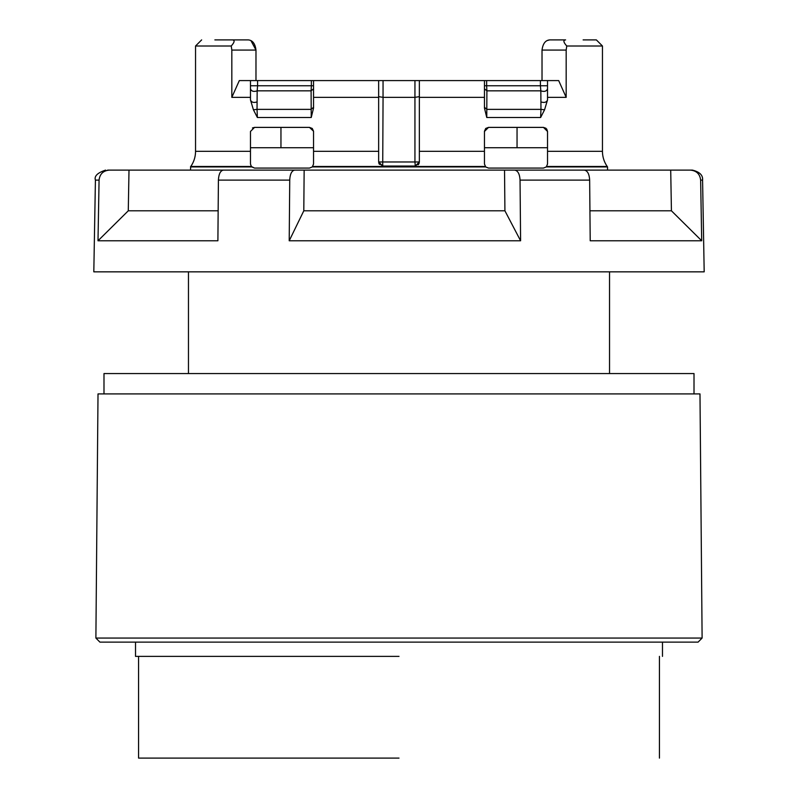 <?xml version="1.0" encoding="UTF-8"?>
<svg xmlns="http://www.w3.org/2000/svg" width="798" height="798" viewBox="0 0 798 798"><rect width="100%" height="100%" fill="white"/><g stroke="black" fill="none" stroke-linecap="round" stroke-linejoin="round"><path stroke-width="1.2" d="M694.011 393.913L694.011 373.564L103.989 373.564L103.989 393.913M99.072 180.109L95.421 180.109L93.815 271.839L704.185 271.839L702.579 180.109L700.634 180.109L701.701 240.777L590.211 240.777L589.652 180.109C589.283 174.004 587.518 170.672 584.336 170.114L504.536 170.114L504.915 210.802L303.799 210.802L304.148 170.114L223.36 170.114C220.408 170.672 218.752 174.004 218.413 180.109L217.894 240.777L98.004 240.777L99.072 180.109C99.79 174.004 103.211 170.672 109.336 170.114L107.63 170.114M589.652 180.109L520.047 180.109L520.595 240.777L289.215 240.777L289.734 180.109C290.073 174.004 291.719 170.672 294.671 170.114M701.701 240.777L671.427 210.802L589.931 210.802M671.427 210.802L670.709 170.114L514.72 170.114C517.902 170.672 519.678 174.004 520.047 180.109M700.634 180.109C699.916 174.004 696.494 170.672 690.37 170.114L670.709 170.114M702.579 180.109C703.048 175.231 699.656 171.899 692.415 170.114L690.37 170.114M98.004 240.777L128.279 210.802L128.997 170.114L109.336 170.114M218.153 210.802L128.279 210.802M289.215 240.777L303.799 210.802M520.595 240.777L504.915 210.802M288.487 170.114L128.997 170.114M304.148 170.114L504.536 170.114M547.528 147.73L484.456 147.73L484.456 131.451L488.526 127.391L543.458 127.391L547.528 131.451L547.528 164.009L546.301 166.922L543.458 168.079L546.301 166.912L607.547 166.922L607.547 170.114M546.68 166.483L607.238 166.483A26.454 26.454 0 0 1 602.46 151.321L602.46 46.005L566.76 46.005L566.171 50.075L566.171 97.356L547.528 97.356L547.528 99.89L544.565 109.805L540.625 117.505L540.964 109.366L486.98 109.366L484.456 107.331M251.659 166.872L254.542 168.079L251.32 166.483L190.762 166.483A26.454 26.454 0 0 0 195.54 151.321L250.472 151.321L250.472 131.451L254.542 127.391L252.437 127.969M254.542 127.391L309.474 127.391L313.544 131.221L312.297 128.528L313.544 131.451L313.544 151.321L378.651 151.321L378.651 161.974L382.721 166.044L415.279 166.044L414.94 161.974L419.349 161.974L419.349 151.321L484.456 151.321L484.456 164.009L484.456 131.451M378.651 161.974L414.94 161.974L414.94 97.356L419.349 96.648L419.349 151.321M419.349 161.974L415.279 166.044L382.721 166.044L383.06 97.356L414.94 97.356L414.95 80.588L419.349 80.588L383.05 80.588L414.95 80.588M190.453 170.114L190.762 166.483M251.699 166.922L190.453 166.922M540.625 117.505L486.77 117.505L484.456 108.059L484.456 97.356L419.349 97.356L419.349 80.588L419.349 96.648M484.456 131.221L485.693 128.528M485.812 128.418L488.526 127.391L485.832 128.398M547.528 131.451L546.69 128.997M545.982 128.269L543.458 127.391M313.544 147.73L250.472 147.73M312.208 128.438L309.474 127.391L312.307 128.528M566.76 46.005C563.398 42.204 563.009 40.169 565.602 39.9C606.44 39.9 606.44 39.9 565.602 39.9L549.702 39.9C545.423 40.259 542.869 43.651 542.022 50.075L542.022 80.588M378.651 151.321L378.651 80.588L313.544 80.588L313.544 108.059L311.23 117.505L311.1 90.832L257.165 90.832L257.584 85.755L311.36 85.755L311.1 90.832L313.544 88.807M250.901 40.568L255.978 50.075L255.978 80.588M311.23 117.505L257.375 117.505L253.435 109.805L250.472 99.89L250.472 80.588L239.32 80.588L231.829 97.356L231.829 50.075L255.978 50.075C255.17 43.691 252.607 40.299 248.298 39.9L232.398 39.9C234.991 40.169 234.602 42.204 231.24 46.005L195.54 46.005L201.645 39.9M517.044 127.391L517.044 147.73M702.11 638.061L699.986 393.913L98.014 393.913L95.89 638.061L702.11 638.061L698.08 642.131L99.92 642.131L95.89 638.061M399 656.375L135.52 656.375L399 656.375M399 758.1L138.573 758.1L399 758.1M188.468 271.839L188.468 373.564M609.532 373.564L609.532 271.839M280.956 147.73L280.956 127.391M547.528 85.755L540.416 85.755L540.835 90.832L486.9 90.832L486.64 85.755L540.416 85.755L540.416 80.588L547.528 80.588L547.528 88.807C546.59 91.311 544.356 91.989 540.835 90.832L540.964 109.366L544.565 109.805M253.435 109.805L257.036 109.366L257.165 90.832C253.634 91.989 251.4 91.311 250.472 88.807M313.544 107.331L311.021 109.366L257.036 109.366L257.375 117.505M484.456 97.356L484.456 80.588L540.416 80.588M383.05 80.588L383.04 97.356L378.651 96.648L378.651 80.588L484.456 80.588M250.472 80.588L313.544 80.588M484.456 88.807L486.9 90.832L486.77 117.505M547.528 88.807L547.528 97.356L547.528 80.588L558.68 80.588L566.171 97.356M250.472 97.356L231.829 97.356M378.651 96.648L378.651 97.356L313.544 97.356M378.89 163.331L379.469 164.408M583.129 39.9L596.355 39.9L602.46 46.005M231.829 50.075L231.24 46.005M232.398 39.9L214.871 39.9M547.099 40.568L549.702 39.9M485.663 128.558L484.456 131.281M251.32 166.483L250.472 164.009L250.472 151.321M250.472 160.109L250.472 164.009L251.4 166.573M313.544 164.009L313.544 151.321L313.544 164.009L312.317 166.922L309.474 168.079L312.317 166.922L485.683 166.922L484.456 164.009M485.753 166.991L488.526 168.079L485.683 166.922M309.474 168.079L254.542 168.079M543.458 168.079L488.526 168.079M289.734 180.109L218.413 180.109M547.528 151.321L602.46 151.321M415.12 165.585A4.07 3.282 -42.5 0 0 417.494 164.388A4.07 3.282 137.5 0 0 418.92 161.974M379.08 161.974A4.07 3.282 42.5 0 0 380.506 164.388A4.07 3.282 -137.5 0 0 382.87 165.585M257.584 80.588L257.584 85.755L250.472 85.755M257.086 101.925C253.574 102.992 251.37 102.314 250.472 99.89M313.544 85.755L311.36 85.755L311.36 80.588M486.64 80.588L486.64 85.755L484.456 85.755M547.528 99.89C546.63 102.314 544.426 102.992 540.914 101.925M566.171 50.075L542.022 50.075M485.294 166.483L312.706 166.483M95.421 180.109C94.084 176.159 97.476 172.827 105.585 170.114M135.52 642.131L135.52 656.375M138.573 656.375L138.573 758.1M662.48 642.131L662.48 656.375M659.427 656.375L659.427 758.1M378.661 162.104L378.95 163.49M414.93 166.024L415.439 166.044M418.212 164.787L418.731 164.119M419.05 163.51L419.349 162.034M195.54 151.321L195.54 46.005"/></g></svg>
